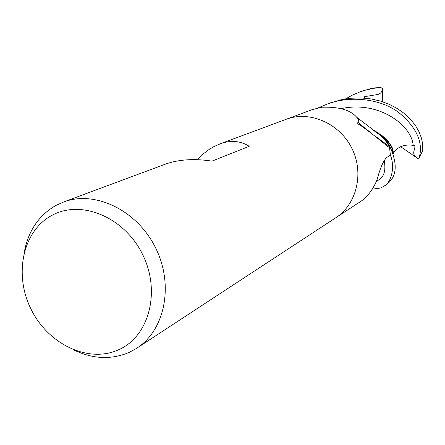 <?xml version="1.0" encoding="UTF-8"?>
<svg xmlns="http://www.w3.org/2000/svg" width="445" height="445" viewBox="0 0 445 445"><rect width="100%" height="100%" fill="white"/><g stroke="black" fill="none" stroke-linecap="round" stroke-linejoin="round"><path stroke-width="0.67" d="M285.262 119.627L286.786 119.06M336.492 217.293L358.097 203.131C366.029 198.559 372.298 190.905 376.909 180.164C380.269 167.67 383.662 160.028 387.094 157.246L390.343 155.133L389.648 147.045L387.784 146.7C384.758 143.924 366.524 129.117 357.986 123.749L357.485 122.887L358.103 122.581C359.371 121.518 358.898 119.75 356.695 117.263C350.593 110.043 339.051 106.689 322.069 107.212L312.201 109.62M24.453 251.336C28.547 230.51 39.004 215.224 55.82 205.479L64.308 201.719C95.948 190.26 137.766 210.841 155.867 248.416C174.29 285.835 164.578 331.202 135.909 348.758L129.2 352.368C111.489 359.888 93.15 359.148 74.187 350.137M285.239 119.638L286.814 119.054C310.387 110.538 340.013 123.671 352.084 148.747C364.388 173.717 356.401 205.028 335.096 218.206L137.755 347.545M196.99 159.672L202.864 154.176L208.944 149.587L213.9 146.611L220.698 143.613C231.161 140.019 240.667 140.915 249.211 146.305L211.981 161.129C194.649 158.459 179.363 159.377 166.124 163.888L164.116 164.633M51.742 215.469C80.712 199.193 124.049 216.804 142.383 254.034C161.168 291.047 149.236 336.309 118.793 349.687C88.605 363.626 48.36 344.413 31.211 309.536C13.645 274.871 22.489 231.205 51.742 215.469M373.705 130.496L380.024 135.08L383.056 137.989L386.449 142.016L389.648 147.045M389.358 146.433L375.068 136.042M371.391 133.227L358.103 122.581M384.124 186.071L386.065 184.803C397.012 177.26 398.108 164.127 389.347 145.398L390.343 155.172C394.504 164.021 393.002 182.049 383.334 186.594L380.442 188.018L372.421 189.147M345.459 98.946L352.863 94.863L360.355 91.731L366.107 89.929L373.455 88.333L380.898 87.493L382.656 88.828C381.66 94.752 376.492 94.613 376.576 94.679L363.843 96.799L364.672 98.15M360.355 91.731L372.437 88.043L380.898 87.493M363.12 90.702L361.29 91.381M318.164 107.918L327.52 103.93C350.704 95.308 380.358 98.935 398.186 112.057C416.692 127.237 423.651 142.611 419.051 158.186L417.51 158.314C410.34 153.119 415.702 150.477 414.751 145.515L413.171 145.343C404.427 144.119 397.836 146.65 393.408 152.919L393.213 153.77M327.52 103.93L340.848 99.825L351.06 98.234L361.24 97.945L371.13 98.94L380.608 101.11L389.42 104.386L397.441 108.625L404.555 113.675L410.563 119.377L415.452 125.523L419.112 131.92L421.526 138.339L422.733 144.564L422.75 150.421L419.051 158.186M330.774 102.723L328.772 103.463M393.152 153.608C393.964 147.573 388.958 140.715 378.128 133.038M380.492 134.952C388.301 140.937 392.418 146.589 392.84 151.901L391.772 150.126M389.347 145.398C384.931 138.312 379.101 132.888 371.864 129.128M417.51 158.314L400.634 146.672M382.656 88.828L382.277 101.627M376.587 181.015C383.668 178.228 386.204 171.397 384.196 160.523M413.171 145.343C411.681 125.128 378.534 100.42 341.41 108.608M313.224 109.242L286.836 119.043M286.814 119.054L220.698 143.613M166.124 163.888L64.308 201.719M387.784 146.7L386.143 145.532M359.449 124.962L357.986 123.749M380.024 135.08L356.695 117.263M393.408 152.919L392.229 147.696L388.168 141.293L382.617 136.031L377.727 132.744M391.366 149.242L389.87 146.31"/></g></svg>
